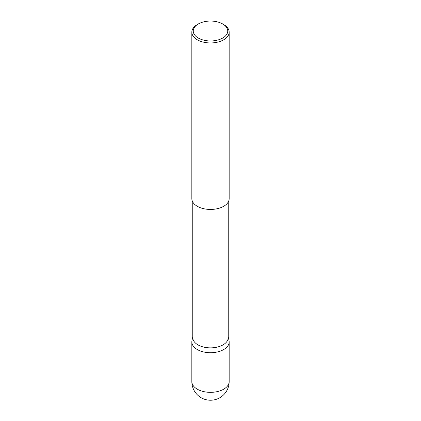 <?xml version="1.0" encoding="UTF-8"?>
<svg xmlns="http://www.w3.org/2000/svg" width="421" height="421" viewBox="0 0 421 421"><rect width="100%" height="100%" fill="white"/><g stroke="black" fill="none" stroke-linecap="round" stroke-linejoin="round"><path stroke-width="0.63" d="M228.235 336.984L229.019 340.594A18.666 10.778 180 0 1 229.166 341.936A18.666 10.778 180 0 1 217.641 351.893A18.666 10.778 180 0 1 197.302 349.556A18.666 10.778 180 0 1 191.834 341.936A18.666 10.778 180 0 1 191.981 340.594L192.765 336.984M228.235 202.033L228.235 337.626A17.735 10.241 180 0 1 217.289 347.083A17.735 10.241 180 0 1 197.959 344.862A17.735 10.241 180 0 1 192.765 337.626L192.765 202.033M198.307 38.048A17.245 9.957 0 0 0 222.693 38.048A17.245 9.957 0 0 0 222.693 23.965L223.698 24.544A18.666 10.778 180 0 1 229.166 32.17A18.666 10.778 180 0 1 217.641 42.126A18.666 10.778 180 0 1 197.302 39.79A18.666 10.778 180 0 1 191.834 32.17A18.666 10.778 180 0 1 197.302 24.544L198.307 23.965A17.245 9.957 0 0 0 198.307 38.048M229.166 32.17L229.166 198.665A18.666 10.778 180 0 1 217.641 208.621A18.666 10.778 180 0 1 197.302 206.285A18.666 10.778 180 0 1 191.834 198.665L191.834 32.17M223.698 24.544L222.693 23.965A17.245 9.957 0 0 0 198.307 23.965M223.698 389.188A18.666 10.778 0 0 0 229.166 381.568A18.666 18.666 0 0 1 201.17 397.734A18.666 18.666 0 0 1 191.834 381.568A18.666 10.778 0 0 0 197.302 389.188A18.666 10.778 0 0 0 223.698 389.188M229.166 341.936L229.166 381.568M191.834 341.936L191.834 381.568"/></g></svg>
